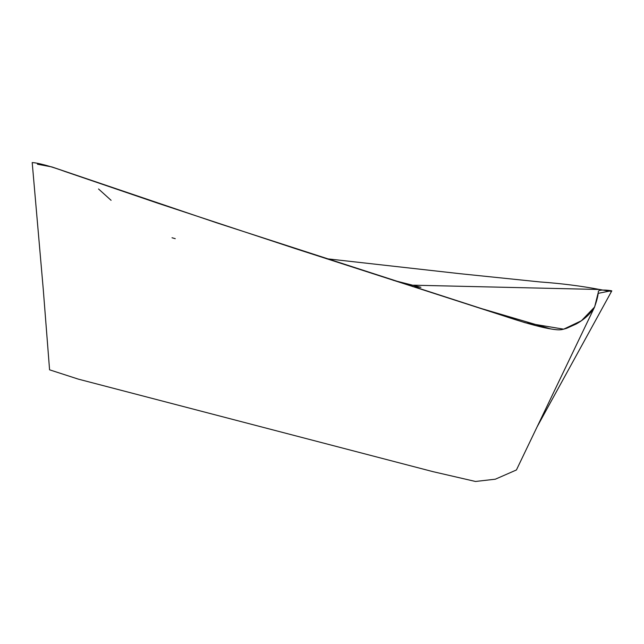 <?xml version="1.0" encoding="UTF-8"?>
<svg xmlns="http://www.w3.org/2000/svg" width="644" height="644" viewBox="0 0 644 644"><rect width="100%" height="100%" fill="white"/><g stroke="black" fill="none" stroke-linecap="round" stroke-linejoin="round"><path stroke-width="0.97" d="M476.359 307.083L550.765 328.939C538.424 326.911 520.61 321.493 503.689 315.882L295.322 248.608L157.627 203.15L65.261 171.602C52.494 166.957 42.399 164.043 34.969 162.843L32.2 162.562L43.229 288.923L49.572 369.817L78.326 379.131L432.969 471.649L475.489 481.471L495.333 479.2L516.424 469.967L594.372 307.462C596.899 300.603 598.228 295.25 598.348 291.386C599.339 288.786 612.686 290.798 611.784 290.911L611.583 290.814M393.098 280.261L420.926 287.296L412.571 286.54M550.765 328.939C560.715 330.638 561.769 329.599 566.559 328.335L576.283 323.956C584.293 319.448 590.323 313.95 594.372 307.462M602.615 290.058L599.612 289.494C581.121 285.976 561.254 283.465 540.002 281.943L459.953 273.692L326.419 258.711L459.945 273.692L539.986 281.943C561.23 283.457 581.097 285.976 599.596 289.494L608.942 291.128M610.053 291.241L610.939 291.16M611.236 290.726L598.018 293.39L594.637 306.979L581.427 320.736L563.685 329.173L525.295 322.773L216.722 222.832L51.906 166.941L37.441 164.22M98.54 188.974L111.09 200.316M172.02 237.757L175.249 238.674M413.537 285.195L599.612 289.494M611.784 290.911L537.096 426.867"/></g></svg>
